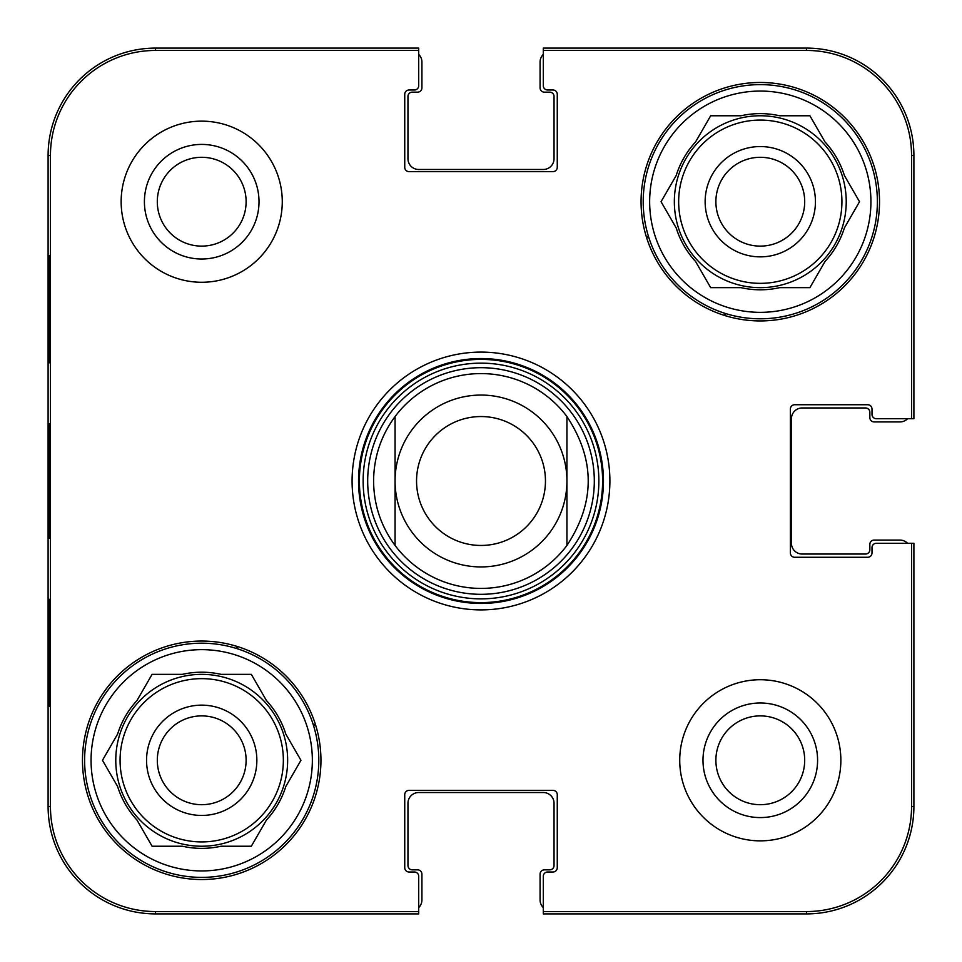 <?xml version="1.0" encoding="UTF-8"?>
<svg xmlns="http://www.w3.org/2000/svg" width="962" height="962" viewBox="0 0 962 962"><rect width="100%" height="100%" fill="white"/><g stroke="black" fill="none" stroke-linecap="round" stroke-linejoin="round"><path stroke-width="1.44" d="M806.481 48.1L806.481 50.445L543.302 50.445L543.302 85.702A4.293 4.293 0 0 0 547.594 89.995L552.97 89.995A4.293 4.293 0 0 1 557.263 94.288L557.263 167.34A4.293 4.293 0 0 1 552.97 171.633L409.03 171.633A4.293 4.293 0 0 1 404.737 167.34L404.737 94.288A4.293 4.293 0 0 1 409.03 89.995L414.406 89.995A4.293 4.293 0 0 0 418.698 85.702L418.698 48.1L155.519 48.1A107.419 107.419 0 0 0 48.1 155.519L48.1 806.481A107.419 107.419 0 0 0 155.519 913.9L418.698 913.9L418.698 876.298A4.293 4.293 0 0 0 414.406 872.005L409.03 872.005A4.293 4.293 0 0 1 404.737 867.712L404.737 794.66A4.293 4.293 0 0 1 409.03 790.367L552.97 790.367A4.293 4.293 0 0 1 557.263 794.66L557.263 867.712A4.293 4.293 0 0 1 552.97 872.005L547.594 872.005A4.293 4.293 0 0 0 543.302 876.298L543.302 913.9L806.481 913.9A107.419 107.419 0 0 0 913.9 806.481L913.9 543.302L876.298 543.302A4.293 4.293 0 0 0 872.005 547.594L872.005 552.97A4.293 4.293 0 0 1 867.712 557.263L794.66 557.263A4.293 4.293 0 0 1 790.367 552.97L790.367 409.03A4.293 4.293 0 0 1 794.66 404.737L867.712 404.737A4.293 4.293 0 0 1 872.005 409.03L872.005 414.406A4.293 4.293 0 0 0 876.298 418.698L913.9 418.698L913.9 155.519A107.419 107.419 0 0 0 806.481 48.1L543.302 48.1L543.302 54.389A10.738 10.738 0 0 0 540.079 62.061L540.079 87.843A4.293 4.293 0 0 0 544.372 92.148L549.747 92.148A4.293 4.293 0 0 1 554.04 96.441L554.04 158.742A10.738 10.738 0 0 1 543.302 169.48L418.698 169.48A10.738 10.738 0 0 1 407.96 158.742L407.96 96.441A4.293 4.293 0 0 1 412.253 92.148L417.628 92.148A4.293 4.293 0 0 0 421.921 87.843L421.921 62.061A10.738 10.738 0 0 0 418.698 54.389M155.519 913.9L155.519 911.555L418.698 911.555L418.698 907.611A10.738 10.738 0 0 0 421.921 899.939L421.921 874.157A4.293 4.293 0 0 0 417.628 869.852L412.253 869.852A4.293 4.293 0 0 1 407.96 865.559L407.96 803.258A10.738 10.738 0 0 1 418.698 792.52L543.302 792.52A10.738 10.738 0 0 1 554.04 803.258L554.04 865.559A4.293 4.293 0 0 1 549.747 869.852L544.372 869.852A4.293 4.293 0 0 0 540.079 874.157L540.079 899.939A10.738 10.738 0 0 0 543.302 907.611M913.9 806.481L911.555 806.481L911.555 543.302L907.611 543.302A10.738 10.738 0 0 0 899.939 540.079L874.157 540.079A4.293 4.293 0 0 0 869.852 544.372L869.852 549.747A4.293 4.293 0 0 1 865.559 554.04L802.188 554.04A10.738 10.738 0 0 1 791.437 543.302L791.437 418.698A10.738 10.738 0 0 1 802.188 407.96L865.559 407.96A4.293 4.293 0 0 1 869.852 412.253L869.852 417.628A4.293 4.293 0 0 0 874.157 421.921L899.939 421.921A10.738 10.738 0 0 0 907.611 418.698M157.299 201.707A44.408 44.408 0 0 1 223.918 163.251A44.408 44.408 0 0 1 223.918 240.163A44.408 44.408 0 0 1 157.299 201.707M715.884 760.293A44.408 44.408 0 0 1 782.491 721.837A44.408 44.408 0 0 1 782.491 798.749A44.408 44.408 0 0 1 715.884 760.293M804.701 201.707A44.408 44.408 0 0 1 738.082 240.163A44.408 44.408 0 0 1 738.082 163.251A44.408 44.408 0 0 1 804.701 201.707M246.116 760.293A44.408 44.408 0 0 1 179.509 798.749A44.408 44.408 0 0 1 179.509 721.837A44.408 44.408 0 0 1 246.116 760.293M724.001 313.035A295.406 295.406 0 0 1 725.961 315.897M237.999 648.965A295.406 295.406 0 0 1 236.039 646.103M646.103 236.039A295.406 295.406 0 0 1 648.965 237.999M315.897 725.961A295.406 295.406 0 0 1 313.035 724.001M84.62 760.293A117.087 117.087 0 0 1 260.257 658.886A117.087 117.087 0 0 1 260.257 861.687A117.087 117.087 0 0 1 84.62 760.293M643.205 201.707A117.087 117.087 0 0 1 818.83 100.313A117.087 117.087 0 0 1 818.83 303.114A117.087 117.087 0 0 1 643.205 201.707M256.854 760.293A55.147 55.147 0 0 0 174.134 712.529A55.147 55.147 0 0 0 174.134 808.056A55.147 55.147 0 0 0 256.854 760.293M102.477 760.293L117.617 734.066A88.083 88.083 0 0 1 136.953 700.577L152.092 674.35L182.371 674.35A88.083 88.083 0 0 1 221.044 674.35L251.322 674.35L266.462 700.577A88.083 88.083 0 0 1 285.798 734.066L300.938 760.293L285.798 786.507A88.083 88.083 0 0 1 266.462 820.009L251.322 846.223L221.044 846.223A88.083 88.083 0 0 1 182.371 846.223L152.092 846.223L136.953 820.009A88.083 88.083 0 0 1 117.617 786.507L102.477 760.293M91.065 760.293A110.642 110.642 0 0 1 257.034 664.477A110.642 110.642 0 0 1 257.034 856.108A110.642 110.642 0 0 1 91.065 760.293M115.777 760.293A85.931 85.931 0 0 1 244.673 685.87A85.931 85.931 0 0 1 244.673 834.715A85.931 85.931 0 0 1 115.777 760.293M815.439 201.707A55.147 55.147 0 0 0 732.719 153.944A55.147 55.147 0 0 0 732.719 249.471A55.147 55.147 0 0 0 815.439 201.707M661.062 201.707L676.202 175.493A88.083 88.083 0 0 1 695.538 141.991L710.677 115.777L740.956 115.777A88.083 88.083 0 0 1 779.629 115.777L809.908 115.777L825.047 141.991A88.083 88.083 0 0 1 844.383 175.493L859.523 201.707L844.383 227.934A88.083 88.083 0 0 1 825.047 261.423L809.908 287.65L779.629 287.65A88.083 88.083 0 0 1 740.956 287.65L710.677 287.65L695.538 261.423A88.083 88.083 0 0 1 676.202 227.934L661.062 201.707M649.651 201.707A110.642 110.642 0 0 1 815.608 105.892A110.642 110.642 0 0 1 815.608 297.523A110.642 110.642 0 0 1 649.651 201.707M674.35 201.707A85.931 85.931 0 0 1 803.258 127.285A85.931 85.931 0 0 1 803.258 276.13A85.931 85.931 0 0 1 674.35 201.707M481 367.688A113.312 113.312 0 0 0 382.864 537.65A113.312 113.312 0 0 0 579.136 537.65A113.312 113.312 0 0 0 481 367.688M395.069 545.454L395.069 416.546A107.419 107.419 0 0 1 566.931 416.546C595.31 459.511 595.31 502.489 566.931 545.454A107.419 107.419 0 0 1 395.069 545.454C380.964 526.274 373.809 504.797 373.581 481C373.809 457.203 380.964 435.726 395.069 416.546L395.069 545.454A107.419 107.419 0 0 0 566.931 545.454L566.931 416.546A107.419 107.419 0 0 0 481 373.581M48.99 362.842L48.99 255.423L49.555 362.842M48.99 706.577L48.99 599.158L49.555 706.577M48.521 480.976L49.026 538.455L49.026 423.593L48.521 480.976M155.519 911.555A105.074 105.074 0 0 1 50.445 806.481L50.445 155.519A105.074 105.074 0 0 1 155.519 50.445L418.698 50.445M144.408 201.707A57.299 57.299 0 0 0 230.363 251.335A57.299 57.299 0 0 0 230.363 152.092A57.299 57.299 0 0 0 144.408 201.707M702.994 760.293A57.299 57.299 0 0 0 788.936 809.908A57.299 57.299 0 0 0 788.936 710.665A57.299 57.299 0 0 0 702.994 760.293M320.947 760.293A119.24 119.24 0 0 1 142.087 863.551A119.24 119.24 0 0 1 142.087 657.034A119.24 119.24 0 0 1 320.947 760.293M879.521 201.707A119.24 119.24 0 0 1 700.673 304.966A119.24 119.24 0 0 1 700.673 98.449A119.24 119.24 0 0 1 879.521 201.707M840.86 760.293A80.567 80.567 0 0 1 720.009 830.062A80.567 80.567 0 0 1 720.009 690.524A80.567 80.567 0 0 1 840.86 760.293M282.275 201.707A80.567 80.567 0 0 1 161.424 271.476A80.567 80.567 0 0 1 161.424 131.938A80.567 80.567 0 0 1 282.275 201.707M358.537 481A122.463 122.463 0 0 1 542.231 374.952A122.463 122.463 0 0 1 542.231 587.048A122.463 122.463 0 0 1 358.537 481M352.092 481A128.908 128.908 0 0 0 545.454 592.628A128.908 128.908 0 0 0 545.454 369.372A128.908 128.908 0 0 0 352.092 481M806.481 50.445A105.074 105.074 0 0 1 911.555 155.519L911.555 418.698M911.555 806.481A105.074 105.074 0 0 1 806.481 911.555L543.302 911.555M566.931 416.546L566.931 545.454M416.546 481A64.454 64.454 0 0 1 513.227 425.18A64.454 64.454 0 0 1 513.227 536.82A64.454 64.454 0 0 1 416.546 481M395.069 481A85.931 85.931 0 0 1 523.965 406.577A85.931 85.931 0 0 1 523.965 555.423A85.931 85.931 0 0 1 395.069 481M120.07 760.293A81.638 81.638 0 0 1 242.532 689.586A81.638 81.638 0 0 1 242.532 830.988A81.638 81.638 0 0 1 120.07 760.293M678.655 201.707A81.638 81.638 0 0 1 801.106 131.012A81.638 81.638 0 0 1 801.106 272.414A81.638 81.638 0 0 1 678.655 201.707M481 359.391A121.609 121.609 0 0 0 375.685 541.81A121.609 121.609 0 0 0 586.315 541.81A121.609 121.609 0 0 0 481 359.391M481 363.143A117.857 117.857 0 0 0 378.932 539.935A117.857 117.857 0 0 0 583.068 539.935A117.857 117.857 0 0 0 481 363.143M48.1 155.519L50.445 155.519M48.1 806.481L50.445 806.481M913.9 155.519L911.555 155.519M155.519 48.1L155.519 50.445M806.481 913.9L806.481 911.555"/></g></svg>
